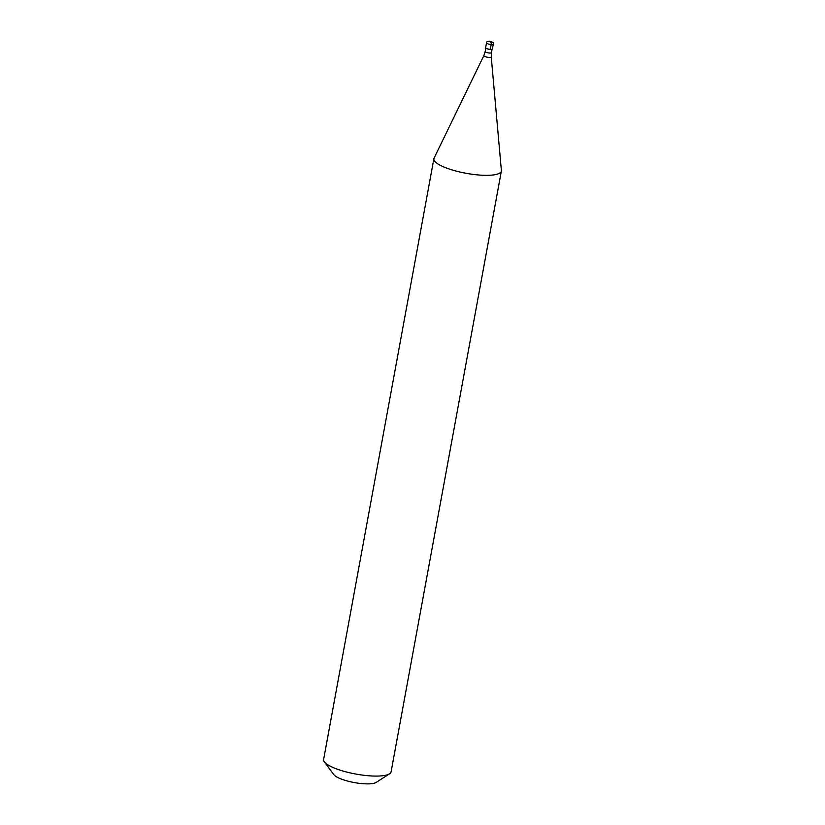 <?xml version="1.0" encoding="UTF-8"?>
<svg xmlns="http://www.w3.org/2000/svg" width="825" height="825" viewBox="0 0 825 825"><rect width="100%" height="100%" fill="white"/><g stroke="black" fill="none" stroke-linecap="round" stroke-linejoin="round"><path stroke-width="1.24" d="M490.298 49.397A3.434 0.856 -169.6 0 1 485.626 47.757L486.533 42.859A3.434 0.856 -169.6 0 0 491.205 44.498L490.298 49.397A3.434 0.856 10.4 0 0 492.381 48.995L493.278 44.096A3.434 0.856 10.4 0 1 491.205 44.498A1.712 0.712 93.7 0 0 490.854 42.353L490.205 41.838M501.353 171.105A34.299 8.528 10.4 0 1 480.583 175.137A34.299 8.528 -169.6 0 1 433.878 158.72A34.299 8.528 -169.6 0 1 434.063 158.153L483.873 55.574A3.754 0.938 -169.6 0 0 488.967 57.43A3.754 0.938 10.4 0 0 491.246 56.925L501.383 170.507A34.299 8.528 10.4 0 1 501.353 171.105L391.091 771.86A34.299 8.528 10.4 0 1 389.565 773.798A34.299 8.528 10.4 0 1 370.332 775.892A34.299 8.528 -169.6 0 1 324.359 761.836A34.299 8.528 -169.6 0 1 323.617 759.474L433.878 158.72M389.565 773.798L376.2 782.389A22.296 5.548 10.4 0 1 363.691 783.75A22.296 5.548 -169.6 0 1 333.805 774.613L324.359 761.836M492.071 49.263L491.442 52.656A3.176 0.794 10.4 0 1 489.524 53.027A3.176 0.794 -169.6 0 1 485.203 51.511L483.873 55.574M493.278 44.096C493.989 42.89 492.69 41.951 489.369 41.25C487.09 41.549 486.142 42.085 486.533 42.859M485.822 48.118L485.203 51.511M491.442 52.656L491.246 56.925"/></g></svg>
